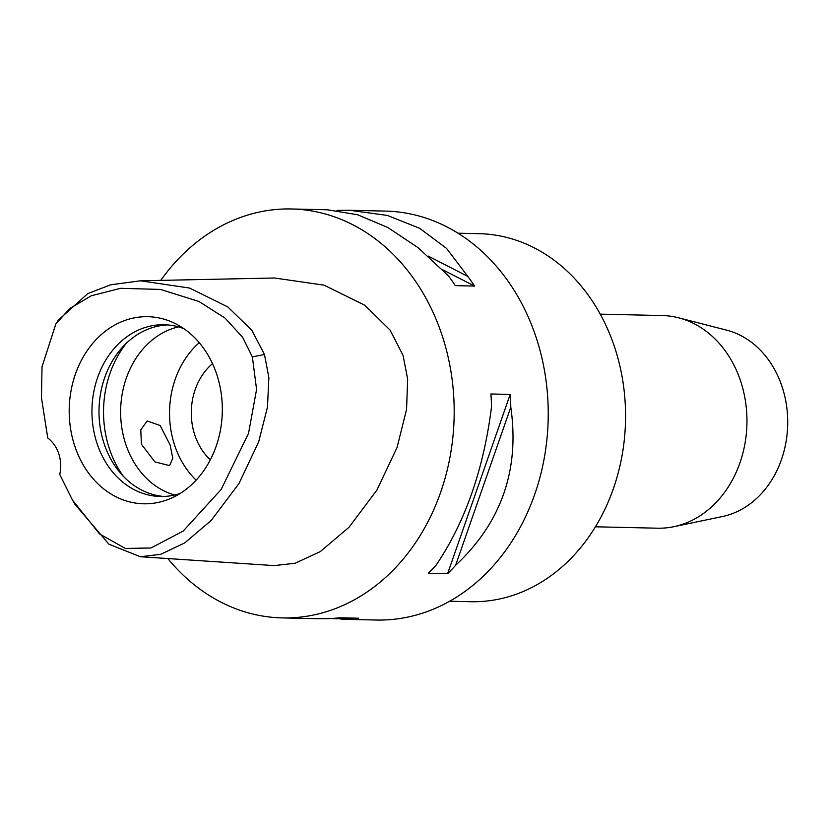 <?xml version="1.0" encoding="UTF-8"?>
<svg xmlns="http://www.w3.org/2000/svg" width="829" height="829" viewBox="0 0 829 829"><rect width="100%" height="100%" fill="white"/><g stroke="black" fill="none" stroke-linecap="round" stroke-linejoin="round"><path stroke-width="1.24" d="M59.75 474.478A32.725 26.777 -88.7 0 0 47.771 438.064L41.45 397.692L42.02 366.76L55.833 324.015L69.74 308.523L91.377 295.725L120.599 288.316L160.536 289.435L198.939 301.476L225.063 318.108L242.7 337.413L252.368 356.916L256.575 389.412L248.534 433.38L221.146 489.473L183.199 531.078L150.971 547.99L125.334 548.435L99.573 533.969L72.517 500.136L59.75 474.478M216.846 374.677A93.573 76.558 -88.7 0 0 176.898 324.419A93.573 76.558 -88.7 0 0 92.661 343.434A93.573 76.558 -88.7 0 0 74.683 445.805A93.573 76.558 -88.7 0 0 172.992 497.39A93.573 76.558 -88.7 0 0 216.846 374.677M55.833 324.015L58.465 319.984L87.781 293.611L110.506 284.834L140.433 280.803L189.54 288.036L227.737 306.896L251.809 330.222L264.472 354.491L268.845 377.454L267.498 407.049L258.669 441.847L238.949 483.587L211.167 520.488L184.701 542.933L160.691 554.321L140.391 556.736L108.92 544.207L74.962 504.281L72.517 500.136M140.391 556.736L274.212 565.596L295.176 563.233L320.243 551.627L349.019 527.265L376.946 490.001L397.05 447.515L406.562 409.402L407.661 379.06L403.029 355.309L390.013 330.025L364.843 305.279L324.077 285.155L274.523 278.005L140.433 280.803M160.764 280.378A204.525 167.323 91.3 0 1 291.476 208.97A204.525 167.323 91.3 0 1 442.209 335.704A204.525 167.323 91.3 0 1 282.223 617.906A204.525 167.323 91.3 0 1 167.852 558.549M341.165 619.232L376.283 620.03A204.525 167.323 -88.7 0 0 536.27 337.838A204.525 167.323 -88.7 0 0 385.537 211.094L350.864 210.317M337.03 210.452A204.525 167.323 91.3 0 1 338.895 210.359L349.62 210.276L387.298 215.416L419.505 228.203L446.479 248.327L467.784 276.368A204.525 167.323 91.3 0 1 474.561 286.067L442.499 269.653M291.476 208.97L327.382 209.778L357.548 214.742L387.785 227.488L418.096 247.684L448.499 275.933A204.525 167.323 -88.7 0 1 455.276 285.632L474.561 286.067M327.382 209.778L326.595 209.768M316.885 618.683L328.854 618.641A204.525 167.323 -88.7 0 0 339.33 617.771L358.605 618.206A204.525 167.323 91.3 0 1 348.139 619.087L330.719 618.548M447.598 573.689L428.313 573.254A204.525 167.323 -88.7 0 0 436.323 564.881C465.338 521.71 483.732 469.007 491.524 406.77A204.525 167.323 -88.7 0 0 490.903 393.982L510.187 394.417A204.525 167.323 91.3 0 1 510.799 407.205C519.783 469.825 501.379 522.529 455.608 565.316A204.525 167.323 91.3 0 1 447.598 573.689L510.187 394.417M449.66 601.232L470.799 601.709A184.069 150.598 -88.7 0 0 614.786 347.734A184.069 150.598 -88.7 0 0 479.131 233.674L457.991 233.198M595.44 526.798L657.542 528.197A106.35 87.014 -88.7 0 0 673.884 526.684A106.35 87.014 -88.7 0 0 740.732 381.454A106.35 87.014 -88.7 0 0 678.609 317.808A106.35 87.014 -88.7 0 0 662.35 315.559L600.248 314.15M673.884 526.684L722.525 516.508A94.869 77.615 -88.7 0 0 782.161 386.956A94.869 77.615 -88.7 0 0 726.743 330.18L678.609 317.808M212.504 363.651A59.315 48.528 -88.7 0 0 194.763 434.914A59.315 48.528 -88.7 0 0 210.338 459.805M196.131 480.146A85.895 70.278 91.3 0 1 174.567 445.018A85.895 70.278 91.3 0 1 199.25 342.698M178.473 326.875A85.895 70.278 -88.7 0 0 125.656 443.909A85.895 70.278 -88.7 0 0 174.67 495.006M141.417 444.271L154.899 461.898L169.53 465.608L172.784 458.333L170.1 444.914L160.152 425.515L147.199 420.977L140.775 429.826L141.417 444.271M123.241 476.188A98.174 80.32 91.3 0 1 109.283 448.416A98.174 80.32 91.3 0 1 126.246 343.351M163.81 496.467A85.895 70.278 91.3 0 1 104.029 443.422A85.895 70.278 91.3 0 1 167.696 324.927M183.841 328.647A85.895 70.278 -88.7 0 0 164.173 324.74A85.895 70.278 -88.7 0 0 96.972 443.266A85.895 70.278 -88.7 0 0 160.277 496.488A85.895 70.278 -88.7 0 0 180.111 493.473M345.869 617.926L348.139 619.087M455.608 565.316L510.799 407.205M467.784 276.368L428.137 256.057M339.786 210.804L338.895 210.359M264.472 354.491L252.368 356.916M282.223 617.906L318.129 618.714"/></g></svg>
